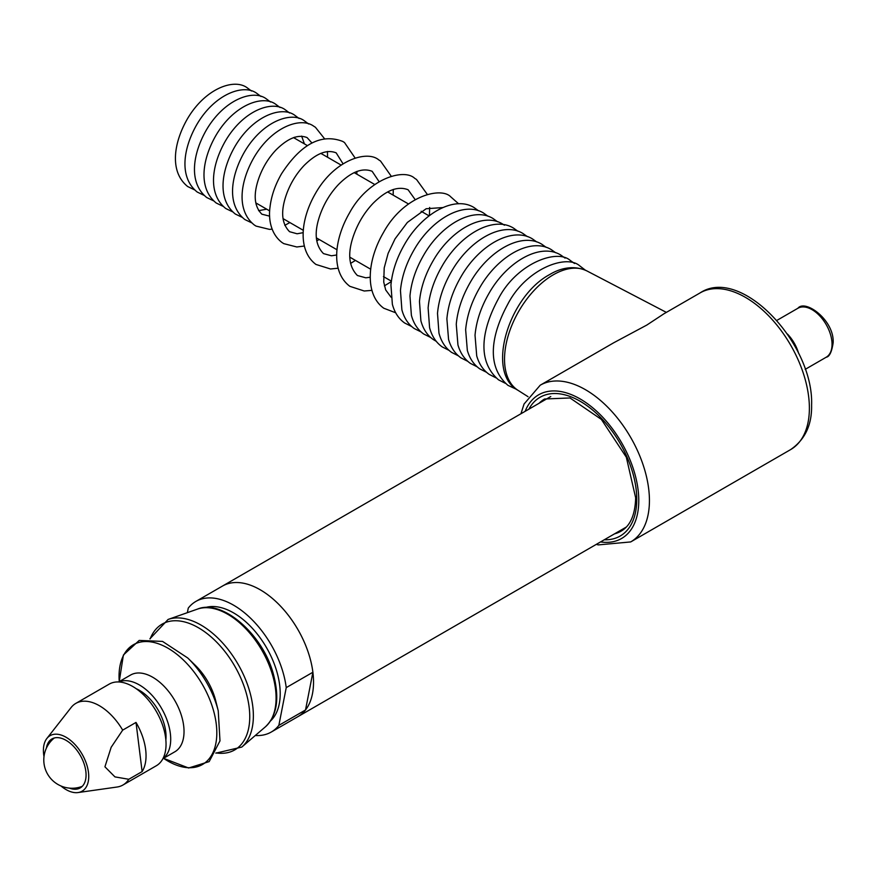 <?xml version="1.0" encoding="UTF-8"?>
<svg xmlns="http://www.w3.org/2000/svg" width="877" height="877" viewBox="0 0 877 877"><rect width="100%" height="100%" fill="white"/><g stroke="black" fill="none" stroke-linecap="round" stroke-linejoin="round"><path stroke-width="1.32" d="M60.919 785.935A32.043 18.505 -120 0 0 69.535 791.295A32.043 18.505 -120 0 0 78.053 792.556L117.014 787.031A47.128 27.209 -120 0 0 122.955 785.014L156.281 765.774A47.128 27.209 -120 0 0 162.442 724.709A47.128 27.209 -120 0 0 127.625 683.994A47.128 27.209 -120 0 0 109.154 684.148L75.828 703.387A47.128 27.209 -120 0 0 71.114 707.52L46.843 738.5A32.043 18.505 -120 0 0 44.003 756.654M122.681 730.124L136.012 722.429A47.128 27.209 60 0 1 142.129 771.585L128.798 779.28L114.953 776.89L104.922 766.805L111.171 747.27L122.681 730.124A47.128 27.209 -120 0 0 94.299 703.233A47.128 27.209 -120 0 0 75.828 703.387M122.955 785.014A47.128 27.209 -120 0 0 128.798 779.28M78.053 792.556A32.043 18.505 -120 0 0 87.316 766.597A32.043 18.505 -120 0 0 62.607 735.573A32.043 18.505 -120 0 0 46.843 738.5M69.36 788.105A28.272 16.323 -120 0 0 80.213 787.919A28.272 16.323 -120 0 0 83.907 763.286A28.272 16.323 -120 0 0 63.012 738.851A28.272 16.323 -120 0 0 51.929 738.949A28.272 16.323 -120 0 0 46.349 748.256M136.012 722.429L142.129 771.585M165.852 740.024A37.7 21.772 -120 0 0 139.388 690.331A37.7 21.772 -120 0 0 136.242 688.73M187.371 612.661L188.259 608.112A75.4 43.532 60 0 1 195.856 601.436A75.4 43.532 60 0 1 244.157 612.519A75.4 43.532 60 0 1 286.231 687.634L312.892 672.242A75.4 43.532 60 0 0 270.818 597.127A75.4 43.532 60 0 0 222.517 586.044A75.4 43.532 -120 0 1 280.618 606.248A75.4 43.532 -120 0 1 313.527 682.131A75.4 43.532 -120 0 1 297.917 716.652A75.4 43.532 60 0 0 305.514 709.975L312.892 672.242M305.514 709.975L278.853 725.367A75.4 43.532 60 0 1 271.256 732.043A75.4 43.532 60 0 1 255.273 735.507M278.853 725.367L286.231 687.634M205.152 607.608A65.972 38.095 60 0 1 242.83 619.305A65.972 38.095 60 0 1 270.565 720.905M162.903 758.682L174.863 751.775A44.299 25.576 -120 0 0 181.66 716.312A44.299 25.576 -120 0 0 130.563 675.049L118.603 681.955M163.001 758.506A44.299 25.576 -120 0 0 168.329 724.007A44.299 25.576 -120 0 0 118.801 681.955M218.241 710.841L215.698 700.701A46.284 26.716 -120 0 0 214.942 697.971A46.284 26.716 -120 0 0 195.209 665.226L187.711 657.958A68.998 39.838 60 0 1 217.123 706.774A68.998 39.838 60 0 1 218.241 710.841L219.984 740.901L209.165 761.609L188.632 768L163.539 758.309A69.13 39.914 -120 0 0 213.111 709.153A69.13 39.914 -120 0 0 156.27 643.082A69.13 39.914 -120 0 0 119.239 681.582L123.394 655.02L139.202 640.418L162.552 641.416L187.711 657.958M520.938 413.758L524.062 404.012L540.21 385.211L613.747 342.754L646.831 325.049L663.955 313.769L700.164 292.863C740.966 265.775 813.911 343.663 811.598 405.086C812.025 424.808 805.042 439.64 790.648 449.583A90.484 52.236 -120 0 0 809.383 408.167A90.484 52.236 -120 0 0 769.885 317.101A90.484 52.236 -120 0 0 700.164 292.863M215.994 752.894A72.627 41.932 -120 0 0 245.867 691.789A72.627 41.932 -120 0 0 197.325 627.121A72.627 41.932 -120 0 0 150.164 638.873M197.457 609.109C221.684 598.75 262.333 633.534 273.207 673.481C279.807 697.785 277.209 715.566 265.413 726.814A68.351 39.465 -120 0 0 272.429 674.566A68.351 39.465 -120 0 0 197.457 609.109L168.099 619.447A74.117 42.787 60 0 1 249.397 690.418A74.117 42.787 60 0 1 241.789 747.072L215.852 753.157M540.21 385.211A90.484 52.236 60 0 1 609.932 409.449A90.484 52.236 60 0 1 649.429 500.515A90.484 52.236 60 0 1 630.695 541.931L790.648 449.583M600.548 541.931A82.942 47.884 -120 0 0 638.774 500.515A82.942 47.884 -120 0 0 590.495 405.985A82.942 47.884 -120 0 0 525.137 411.324M614.503 533.863A76.343 44.08 -120 0 0 620.96 531.232C630.256 526.014 635.156 514.876 635.661 497.818L626.321 457.224L601.37 419.414L569.995 397.961L544.617 398.991A76.343 44.08 -120 0 0 539.103 403.267M528.886 409.164A80.114 46.251 60 0 1 592.501 409.965A80.114 46.251 60 0 1 636.768 499.364A80.114 46.251 60 0 1 604.286 539.772M586.888 270.916A68.943 39.805 120 0 0 553.277 274.808A68.943 39.805 120 0 0 508.474 334.784A68.943 39.805 120 0 0 517.967 390.298C485.387 372.473 508.682 296.294 549.693 274.545C557.597 269.688 572.023 264.01 586.888 270.916L666.356 312.376M797.917 308.255C805.196 298.849 834.455 320.237 833.15 342.754C831.78 351.929 829.467 356.753 826.189 357.235A28.272 16.323 -120 0 0 832.043 344.288A28.272 16.323 -120 0 0 819.699 315.83A28.272 16.323 -120 0 0 797.917 308.255L776.912 320.379M787.458 334.038A28.272 16.323 60 0 1 798.64 353.398M195.856 601.436L550.767 396.536M271.256 732.043L626.167 527.132M54.308 737.974A28.272 28.272 0 0 0 82.241 786.351M265.413 726.814L241.789 747.072M149.868 638.862L168.099 619.447M255.821 202.894L269.688 210.908M283.096 218.647L303.332 230.333M316.454 237.908L337.009 249.77M349.912 257.224L370.708 269.228M383.446 276.584L391.372 281.166M293.51 137.59L307.399 145.615M320.796 153.343L341.032 165.029M354.155 172.605L374.709 184.477M387.623 191.931L408.408 203.924M421.146 211.28L429.072 215.863M574.534 263.495L570.214 260.414C556.95 248.465 516.542 263.429 498.366 298.816C482.745 327.636 475.762 360.206 498.553 379.851L505.36 383.315M565.084 258.112L560.754 255.032C540.44 242.469 507.092 261.335 488.971 293.389C480.947 307.312 476.299 321.256 475.027 335.244L476.715 355.887C479.039 363.966 483.183 370.127 489.158 374.358L495.965 377.823M555.623 252.719L551.304 249.638C531.002 237.086 497.687 255.941 479.576 287.963C471.563 301.874 466.915 315.808 465.643 329.774L467.331 350.405C469.655 358.485 473.799 364.635 479.763 368.866L486.571 372.319M546.163 247.336L541.843 244.255C521.563 231.714 488.27 250.548 470.182 282.547C462.179 296.437 457.531 310.359 456.259 324.315L457.947 344.924C460.272 352.993 464.404 359.142 470.368 363.374L477.176 366.827M536.713 241.942L532.383 238.862C512.124 226.332 478.864 245.143 460.787 277.121C452.784 291 448.147 304.911 446.886 318.855L448.564 339.443C450.888 347.511 455.02 353.65 460.973 357.871L467.781 361.335M527.252 236.56L522.933 233.479C502.674 220.96 469.447 239.75 451.392 271.695C443.4 285.562 438.774 299.463 437.502 313.385L438.971 333.183C441.23 341.613 445.428 348.016 451.578 352.379L458.386 355.832M517.792 231.166L513.473 228.086C493.236 215.578 460.041 234.356 441.997 266.268C434.016 280.125 429.39 294.014 428.119 307.926L429.587 327.702C431.846 336.121 436.044 342.523 442.194 346.886L448.991 350.34M504.439 225.203L502.51 223.975C482.81 211.795 450.504 230.015 432.953 261.072C425.202 274.523 420.708 288.018 419.469 301.535L420.894 320.774C423.098 328.985 427.198 335.222 433.194 339.476L436.242 341.317M497.478 221.717L493.006 218.494C473.306 206.303 440.999 224.534 423.448 255.58C415.687 269.031 411.192 282.526 409.965 296.042L411.39 315.281C413.593 323.492 417.693 329.73 423.69 333.994L430.651 337.47M487.974 216.235L483.501 213.001C463.801 200.811 431.484 219.042 413.933 250.088C406.183 263.549 401.688 277.033 400.46 290.55L401.885 309.789C404.089 318 408.189 324.238 414.185 328.502L421.146 331.977M478.458 210.743L473.986 207.509C454.286 195.319 421.98 213.549 404.429 244.595C396.678 258.057 392.183 271.541 390.945 285.069L392.37 304.308C394.573 312.519 398.673 318.757 404.67 323.01L411.631 326.496M458.616 203.793L450.679 196.777C441.087 186.626 403.606 195.637 383.468 232.526C367.079 260.392 364.547 294.387 383.786 308.233L395.691 312.782M391.065 297.215L385.672 289.914L383.742 282.076L384.203 267.913L388.116 253.387L395.056 238.84L407.367 222.44L426.145 208.748L442.819 207.564M324.424 138.577L315.413 127.264L313.714 126.189C300.603 116.52 271.64 126.979 253.826 157.739C240.276 181.451 235.968 210.294 254.341 225.016L256.029 226.091L269.425 229.368L272.111 229.182M269.656 216.148L261.883 214.196C253.924 206.194 253.091 193.696 259.384 176.683C263.243 166.509 268.8 157.586 276.036 149.923C287.897 138.149 298.257 134.049 307.114 137.612L311.916 142.962M284.784 225.356L289.859 222.55M327.56 157.246L327.45 151.458M427.318 194.42L416.531 179.489L414.711 178.327C403.99 168.022 368.066 178.59 349.506 212.925C333.984 239.618 330.75 272.023 349.868 286.33L364.229 291L371.925 290.364M370.247 277.231L365.797 277.812L357.41 275.51C348.301 266.159 347.292 252.083 354.396 233.271C358.704 221.947 364.876 212.015 372.944 203.464C386.066 190.287 397.785 185.716 408.112 189.761L415.106 199.528M384.389 285.858L391.317 281.616M429.434 215.578L429.653 207.465M391.241 176.233L380.508 161.006L378.743 159.888C367.562 150.099 334.751 159.362 315.534 193.335C300.526 219.086 297.391 250.537 315.95 264.437L330.53 268.987L338.138 268.209M336.713 254.977L331.451 255.788L323.492 253.606C314.821 244.771 313.878 231.287 320.675 213.155C324.819 202.258 330.761 192.71 338.511 184.488C351.162 171.837 362.365 167.452 372.144 171.311L379.061 181.616M350.581 263.407L355.437 260.414M393.137 195.111L393.302 189.41M355.141 158.068L344.497 142.534L342.764 141.438C321.344 133.194 300.943 143.96 281.561 173.734C275.137 184.883 271.267 196.108 269.973 207.432C268.603 217.112 269.743 233.183 282.043 242.534L283.764 243.631L296.81 246.974L304.363 246.031M303.201 232.668L297.095 233.775L289.585 231.703C281.342 223.383 280.465 210.491 286.954 193.039C290.934 182.58 296.634 173.405 304.078 165.512C316.257 153.398 326.946 149.178 336.176 152.861L342.995 163.747M316.794 240.901L319.14 239.454M356.84 174.161L356.917 171.399M308.627 123.997L304.198 120.686C291.087 111.017 262.124 121.475 244.31 152.236C230.761 175.959 226.441 204.79 244.815 219.524L251.589 222.791M258.594 210.666L266.707 209.186M304.407 143.883L301.633 136.11M299.112 118.494L294.672 115.194C281.561 105.525 252.598 115.983 234.784 146.744C221.234 170.456 216.926 199.298 235.299 214.021L242.074 217.288M256.04 204.089L257.191 203.694M294.891 138.391L294.661 137.196M289.585 113.001L285.157 109.691C272.045 100.033 243.082 110.48 225.268 141.241C211.719 164.964 207.4 193.806 225.773 208.529L232.548 211.795M280.07 107.509L275.63 104.199C262.519 94.53 233.556 104.988 215.742 135.749C202.192 159.461 197.884 188.303 216.257 203.036L223.032 206.303M270.544 102.006L266.115 98.706C253.004 89.037 224.041 99.485 206.216 130.245C192.677 153.968 188.358 182.811 206.731 197.533L213.506 200.8M261.028 96.514L256.588 93.203C243.477 83.534 214.514 93.992 196.7 124.753C183.15 148.465 178.842 177.307 197.215 192.041L203.99 195.308M251.502 91.011L247.073 87.711C233.962 78.042 204.999 88.5 187.174 119.261C173.635 142.973 169.316 171.815 187.689 186.538L194.464 189.805M585.419 270.215L579.675 265.808C566.399 253.848 525.948 268.822 507.761 304.242C492.118 333.085 485.134 365.676 507.947 385.354L516.619 389.388M596.338 544.354L598.213 544.902L630.695 541.931M517.967 390.298L528.042 396.7M826.189 357.235L805.196 369.36"/></g></svg>
